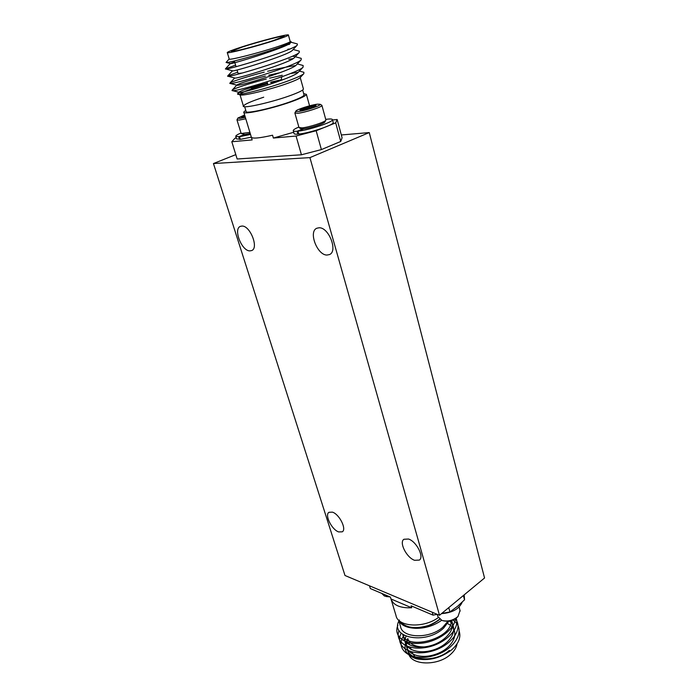 <?xml version="1.0" encoding="UTF-8"?>
<svg xmlns="http://www.w3.org/2000/svg" width="698" height="698" viewBox="0 0 698 698"><rect width="100%" height="100%" fill="white"/><g stroke="black" fill="none" stroke-linecap="round" stroke-linejoin="round"><path stroke-width="1.05" d="M414.595 560.302C406.655 557.728 398.846 542.398 403.915 539.275L408.487 539.022C416.401 541.378 424.428 556.943 419.367 560.075L414.595 560.302M326.952 255.058C317.206 255.215 308.193 231.596 316.805 228.237L319.108 227.766C328.854 227.251 338.094 251.245 329.526 254.561L326.952 255.058M249.858 250.887C241.674 251.071 233.045 228.979 240.365 226.361L242.005 226.047C250.198 225.567 258.993 247.999 251.699 250.556L249.858 250.887M338.687 531.928C331.751 529.721 324.378 514.845 328.994 512.288L332.44 512.149C339.359 514.164 346.906 529.276 342.29 531.815L338.687 531.928M309.921 157.617L439.496 615.287L344.995 575.501L213.448 163.541L309.921 157.617L369.251 132.576L484.552 577.988L439.496 615.287M235.802 154.633L213.448 163.541M341.313 134.967L369.251 132.576M441.598 620.33C433.92 625.748 425.291 628.418 415.72 628.331L412.71 628.078C405.276 627.258 400.573 624.597 398.602 620.086L400.521 626.499C402.223 638.365 429.619 639.115 442.794 627.266L447.976 621.194M399.448 620.033C388.542 637.353 425.248 645.615 443.666 628.06L448.962 621.08M408.086 642.378L407.615 643.678M407.143 646.252L407.379 649.21C409.185 661.364 436.381 662.385 449.346 650.388M459.319 631.542C461.02 637.658 458.464 643.757 451.667 649.847C440.534 658.197 428.677 661.163 416.104 658.738C405.014 654.733 402.249 648.067 407.807 638.74M441.651 613.507L449.957 611.928L457.862 606.056L464.545 599.791L464.179 594.853M463.385 595.507L464.545 599.791M428.52 625.487C415.214 629.273 405.782 627.93 400.233 621.473M438.248 617.617C423.581 628.54 397.659 626.935 395.975 615.453L391.185 599.599M411.689 607.775L390.967 598.963C393.375 605.288 400.286 608.228 411.689 607.775L411.122 605.838L433.057 615.139L437.245 614.345L437.882 616.604L442 620.47C447.898 621.822 453.238 620.487 458.01 616.474L460.034 610.549M390.967 598.963L390.391 597.06L370.341 588.562L369.495 585.814M457.042 643.844C456.483 647.552 454.302 651.086 450.498 654.454C437.567 666.468 410.407 665.395 408.583 653.197L407.379 649.21M408.051 639.551C401.08 651.007 416.985 660.814 435.613 654.288C453.944 648.259 461.291 630.399 448.116 623.881M406.053 636.288C400.87 647.081 415.676 655.579 433.249 649.978C450.323 644.795 459.659 628.732 449.407 621.002M403.706 635.136C402.545 644.333 415.711 649.899 430.841 645.624C445.333 641.654 456.064 628.968 451.475 620.505M402.72 634.499C406.725 650.981 452.496 638.914 451.222 620.583M404.055 635.328C393.96 648.686 410.171 662.245 433.135 655.841C455.349 650.082 467.206 628.872 452.784 620.042M401.193 633.26C394.475 645.589 409.429 656.609 430.212 651.566C450.158 647.046 464.266 629.116 455.236 618.803M399.029 630.477C394.597 641.802 407.972 651.016 426.827 647.308C444.896 644.088 460.27 628.854 456.152 618.175M397.912 625.26C393.279 635.642 403.688 644.961 420.789 643.277C437.445 642.047 454.59 629.552 455.401 618.698M433.057 615.139L432.228 612.225M415.266 657.333L411.768 651.932M424.541 646.898C415.162 647.002 409.56 644.228 407.754 638.548L408.278 640.302M448.753 607.618L449.957 611.928M412.71 628.078C422.499 628.383 431.46 625.425 439.583 619.213M415.72 628.331C424.602 627.895 432.62 624.902 439.766 619.353M300.044 77.67L299.8 77.932C298.474 79.057 294.774 80.741 288.684 82.966C271.557 89.292 242.206 96.446 240.217 94.841L237.582 94.169L239.711 92.372M240.051 94.204C241.089 93.017 245.146 91.15 252.231 88.602L267.622 83.647M303.333 72.147L303.909 72.304L303.813 73.7C302.155 75.148 297.758 77.242 290.612 79.973C271.417 87.39 238.978 95.731 237.582 94.169M290.176 41.426L290.211 41.548C289.836 42.255 285.875 43.878 278.336 46.426C259.298 52.874 227.382 60.962 229.197 58.937L226.082 62.427C225.62 63.78 259.883 54.584 279.732 47.29L290.97 42.342L290.726 41.557M273.878 40.379L284.234 36.27C285.403 34.743 258.714 41.627 242.415 47.01L231.431 51.329C229.851 52.952 257.387 45.876 273.878 40.379M303.996 94.762L304.058 94.989C303.831 96.115 300.175 98.025 293.081 100.73C275.23 107.605 244.701 114.481 246.08 111.418L244.658 106.707M245.731 110.275L243.759 112.09C242.258 115.397 275.274 107.972 294.556 100.538C302.199 97.624 306.134 95.556 306.378 94.343L303.674 93.611M293.692 132.271L273.38 138.047L272.552 135.22C259.481 138.178 252.406 138.832 251.324 137.183L252.161 139.932L231.806 141.738L234.921 138.291L236.203 137.759M240.033 47.516C232.05 50.134 227.792 51.809 227.26 52.525C225.393 54.418 257.361 46.208 276.469 39.83C284.042 37.317 288.021 35.738 288.414 35.092C289.722 33.338 258.888 41.287 240.033 47.516M243.236 105.45L243.279 106.48L244.37 106.672L243.428 106.131C242.319 109.062 273.695 101.873 292.061 94.893C299.398 92.127 303.194 90.182 303.438 89.074L303.377 88.847M251.324 88L267.491 83.193M270.798 82.312L281.128 79.825L281.87 76.815M290.569 42.779L290.298 43.067C286.363 47.63 228.516 65.254 230.305 63.544L234.607 61.904M287.855 49.209L289.679 49.061M292.567 50.143L292.279 50.448C288.1 55.29 231.169 72.609 232.486 70.786L227.74 75.925L237.686 72.156M292.357 56.224L294.303 56.468M294.556 57.48L294.251 57.803C289.827 62.907 233.813 79.921 234.668 77.993L229.956 83.036C231.117 81.753 247.336 76.483 264.272 72.112M296.528 64.783L296.205 65.123C291.546 70.489 236.43 87.198 236.849 85.165L236.954 84.938C239.798 83.254 249.282 80.287 265.406 76.038M268.739 75.21L280.072 72.679M298.491 72.06L298.151 72.409C293.256 78.028 239.039 94.431 239.021 92.311L239.135 92.005C242.058 90.199 251.489 87.189 267.421 82.975M270.745 82.146L281.128 79.825M288.326 43.834L289.618 44.297L286.642 44.873M296.851 43.808L297.365 43.948L297.261 45.126C292.837 50.387 223.971 71.152 225.41 68.919L235.575 65.115M298.753 51.024L299.302 51.172L299.215 52.516C294.495 58.108 226.728 78.508 227.618 76.152L227.74 75.925M288.78 59.278L293.212 58.58M300.637 58.196L301.231 58.353L301.152 59.871C296.135 65.795 229.468 85.828 229.825 83.35L229.956 83.036M267.596 71.266C279.095 68.413 288.449 66.519 295.655 65.568M302.504 65.324L303.141 65.499L303.08 67.191C297.767 73.43 232.19 93.104 232.024 90.513L232.164 90.112C233.455 88.672 249.535 83.359 266.278 79.031M269.603 78.185L282.254 75.253M290.464 73.534L298.273 72.295M270.911 82.704L284.051 79.302M231.806 141.738L237.154 158.987L301.431 154.782L321.394 149.581L340.729 141.467L342.081 137.811L337.151 119.498L335.694 122.848L316.159 130.744L296.065 136.031L273.38 138.047M337.151 119.498L332.536 119.977M301.431 154.782L296.065 136.031M237.032 69.957L237.957 73.063C237.905 73.517 239.458 73.473 242.616 72.932M340.729 141.467L335.694 122.848M321.394 149.581L316.159 130.744M244.37 106.672L243.672 106.593M263.713 97.197C251.114 101.332 244.361 104.299 243.428 106.087L240.025 94.797M245.242 134.47L239.527 136.686L240.348 139.364L251.341 137.157M235.793 136.415L236.552 138.902L240.286 139.164M240.976 132.995C237.564 134.461 235.819 135.543 235.741 136.25L238.76 136.756L239.58 139.434M239.527 136.686L250.53 134.461M238.76 136.756L244.475 134.548M250.242 133.519L244.841 134.513L241.325 133.58M236.988 119.96L241.168 133.484L249.901 132.402M244.64 115.004L237.887 118.041L239.938 118.398L245.347 117.334M245.792 118.791L239.301 120.082L236.962 119.855L237.835 118.154M244.78 115.458L241.613 117.212L245.207 116.863M245.12 116.88L244.701 115.484L243.803 117.133M303.874 128.807L297.967 131.163L298.796 134.051C309.58 133.126 334.185 124.89 333.234 122.56L333.182 122.359M293.273 130.814L294.033 133.458C294.076 134.095 295.367 134.321 297.906 134.138L298.727 133.807M298.849 127.019C295.184 128.598 293.308 129.793 293.221 130.605C293.256 131.233 294.547 131.442 297.086 131.25L297.906 134.138M297.967 131.163C308.76 130.203 333.4 121.976 332.457 119.69C332.327 118.861 330.084 118.756 325.739 119.384M297.086 131.25L302.984 128.894M324.91 121.871L324.832 122.01C324.003 123.729 309.476 128.38 303.412 128.86L300.821 128.694L299.285 127.821M294.905 113.12L298.988 127.498L301.972 127.891C308.708 127.359 324.893 122.185 325.791 120.283L325.87 119.864M298.508 111.471C305.401 110.773 322.005 105.224 320.112 104.264L317.363 104.194C311.142 104.883 296.702 109.473 295.908 111.026C295.568 111.558 296.432 111.706 298.508 111.471M321.673 105.171L321.926 105.442C322.511 106.873 305.043 112.57 297.837 113.285L294.87 112.997L295.839 111.157M301.667 110.249L313.184 107.178L316.028 105.398L310.863 106.026L302.88 108.434L299.913 110.197L301.667 110.249M316.028 105.398C314.693 107.056 312.974 107.265 310.863 106.026C308.629 108.269 305.968 109.071 302.88 108.434L302.025 110.205M311.36 107.841L310.863 106.026M303.316 109.987L302.88 108.434M458.01 616.474L457.365 617.137C453.133 620.705 448.378 621.918 443.09 620.758M441.494 613.629C452.208 612.844 459.127 609.005 462.242 602.121M390.121 596.938L385.942 596.485M381.719 593.379L384.406 596.005L389.606 596.72M408.967 642.605L409.665 644.935M410.372 647.273L411.052 649.559M243.838 112.343L251.35 137.183M227.295 52.647L229.197 58.937M237.695 93.549L239.135 92.005M291.092 42.22L297.365 43.948M230.366 63.474L225.524 68.762M293.169 49.497L299.302 51.172M295.254 56.73L301.231 58.353M297.331 63.928L303.141 65.499M236.954 84.938L232.164 90.112M299.398 71.091L303.909 72.304M297.261 45.126L292.279 50.448M225.41 68.919L232.486 70.786M299.215 52.516L294.251 57.803M227.618 76.152L234.668 77.993M301.152 59.871L296.205 65.123M229.825 83.35L236.849 85.165M303.08 67.191L298.151 72.409M232.024 90.513L239.021 92.311M226.318 62.488L230.305 63.544M290.97 42.342L290.298 43.067M267.997 84.938L267.081 81.788M300.219 77.487L303.438 89.074M288.414 35.092L290.211 41.548M306.378 94.343L309.572 105.826M302.67 90.016L304.058 94.989M236.046 66.694L234.336 60.988M290.167 41.409L291.083 41.653M299.8 77.932L303.813 73.7M332.457 119.69L333.234 122.56M324.832 122.01L325.791 120.283M320.112 104.264L321.839 105.267M321.926 105.442L325.905 120.004M460.174 611.047L459.075 607.042"/></g></svg>
